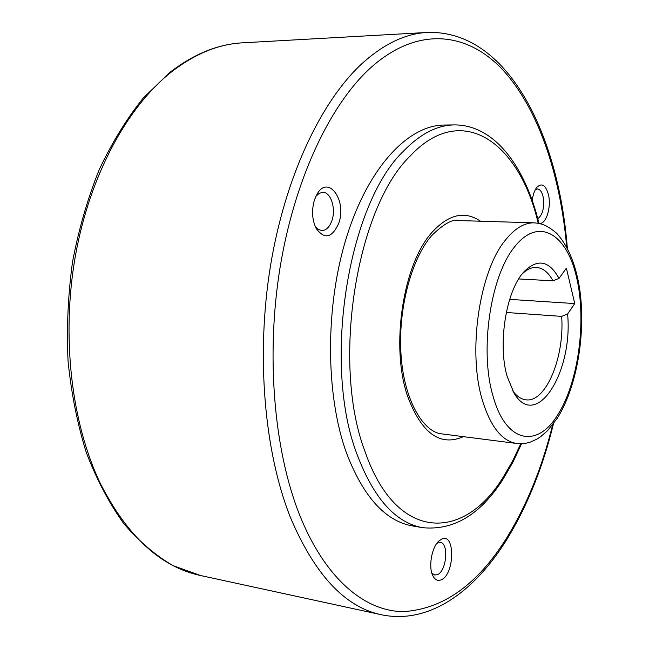 <?xml version="1.0" encoding="UTF-8"?>
<svg xmlns="http://www.w3.org/2000/svg" width="649" height="649" viewBox="0 0 649 649"><rect width="100%" height="100%" fill="white"/><g stroke="black" fill="none" stroke-linecap="round" stroke-linejoin="round"><path stroke-width="0.97" d="M535.344 189.622L537.413 188.948C539.927 189.184 541.793 191.642 543.01 196.323C544.633 207.226 542.897 214.689 537.794 218.729M532.237 200.541C532.934 194.797 534.46 190.417 536.796 187.399C541.728 182.637 545.59 184.933 548.364 194.286C551.764 207.185 545.72 225.803 538.897 223.069M436.964 543.189L440.306 542.418C449.092 543.164 446.553 571.298 437.394 574.657L434.725 575.022L431.836 573.091M441.223 579.817C437.734 581.261 434.919 579.849 432.769 575.59C428.332 566.95 431.666 547.626 438.667 541.193L441.815 538.995C455.395 532.545 454.722 574.543 441.223 579.817M315.876 196.347L319.178 193.329L322.821 192.339C330.893 192.015 336.174 208.775 331.907 220.619C329.57 227.118 326.204 230.436 321.815 230.59L318.237 229.397L315.098 226.217M314.546 199.649L316.972 194.278C328.159 174.013 347.215 200.411 338.746 223.256C332.045 238.102 324.492 239.797 316.087 228.334C312.007 219.557 311.496 210 314.546 199.649M412.472 525.933C385.287 521.082 363.278 496.745 346.461 452.929C325.238 394.243 325.06 305.225 346.923 235.968C368.786 166.582 408.529 125.176 444.119 125.046L454.397 124.908C437.321 125.087 420.398 133.783 403.637 150.99C347.953 203.924 322.147 364.016 357.08 454.446C373.759 498.456 395.606 522.867 422.604 527.678L412.472 525.933M509.676 299.376L574.763 303.57L567.591 313.986L561.661 316.387L506.293 312.485M561.661 316.387C564.727 356.991 545.898 402.924 525.893 399.808C521.058 399.257 516.669 396.255 512.718 390.795M567.591 313.986C573.245 371.804 536.325 431.244 514.057 393.124L507.137 376.412C497.572 344.027 506.098 291.109 523.605 272.15C537.283 258.261 549.086 260.346 559.024 278.405L566.374 268.142L574.763 303.57M518.705 278.932L552.997 280.822L559.024 278.405M521.918 274.235C526.68 269.473 531.49 267.193 536.35 267.404C542.856 267.907 548.405 272.377 552.997 280.822M505.628 239.838C514.949 228.261 524.497 222.599 534.265 222.842L458.819 220.563C452.759 218.762 443.656 223.832 431.528 235.774C411.336 258.91 397.65 310.173 401.098 355.603C404.254 401.439 423.992 432.615 441.977 433.905L516.839 443.494C502.099 441.223 490.644 426.896 482.467 400.514C467.369 351.904 479.319 271.022 505.628 239.838M557.605 415.06C578.454 382.602 586.777 320.995 576.596 277.447C566.739 233.567 538.419 216.214 514.543 246.936C490.336 276.174 479.343 351.109 493.126 396.369C505.904 443.162 537.202 448.556 557.605 415.06M553.467 423.732C542.791 467.507 527.256 506.074 506.877 539.416C474.581 591.547 429.119 624.8 381.279 614.733C344.952 607.139 314.611 574.584 290.265 517.066C264.289 451.485 255.909 355.62 270.414 266.333C285.041 177.047 320.906 101.544 361.858 63.732C383.729 43.945 405.528 33.521 427.253 32.45L242.596 42.826C218.689 44.051 194.976 53.753 171.45 71.934C127.423 106.655 89.96 174.954 75.471 255.471C61.136 335.995 71.309 422.694 100.181 483.116C127.155 536.212 160.611 567.007 200.541 575.517L173.251 565.717C155.5 555.487 138.918 541.315 123.505 523.224C109.016 502.975 96.612 479.408 86.293 452.515C77.409 424.016 71.333 393.545 68.056 361.104C66.514 328.029 68.015 294.906 72.55 261.725C78.789 229.113 87.688 198.399 99.248 169.584C112.131 142.358 126.839 118.475 143.372 97.926L169.73 72.534C193.637 54.045 217.926 44.14 242.596 42.826M566.699 246.936C560.265 174.403 538.159 107.953 502.318 69.37C466.501 31.517 416.293 25.636 368.94 69.354C329.075 106.647 294.232 180.69 279.979 268.086C265.855 355.474 273.902 449.27 299.075 513.627C324.443 577.943 364.016 611.001 402.778 611.634C442.894 609.435 477.648 584.668 507.047 537.331C526.866 504.995 542.069 467.475 552.656 424.787M538.208 223.224C519.565 142.894 462.275 100.197 410.079 156.117C356.277 207.956 331.363 363.318 364.957 451.38C396.239 542.394 463.613 541.826 502.934 477.567L512.353 461.504L520.798 443.729M480.447 221.22C464.814 210.511 448.686 214.194 432.08 232.285C403.07 263.835 390.349 346.306 407.507 395.963C421.412 433.297 440.054 446.861 463.435 436.655M516.839 443.494L526.161 443.194L530.695 441.969L536.828 439.154L540.593 436.72L547.683 430.538L557.199 418.354C576.71 387.656 585.771 334.649 579.971 291.06C576.353 265.839 568.589 246.579 556.672 233.275C546.896 225.016 541.664 223.532 534.265 222.842M567.331 248.105C558.489 133.872 507.469 29.667 427.253 32.45M422.604 527.678C453.554 530.695 480.252 514.714 502.715 479.741L512.702 462.632L521.577 443.713M538.97 223.37C525.333 167.053 494.806 124.73 454.397 124.908M381.279 614.733L200.541 575.517"/></g></svg>
